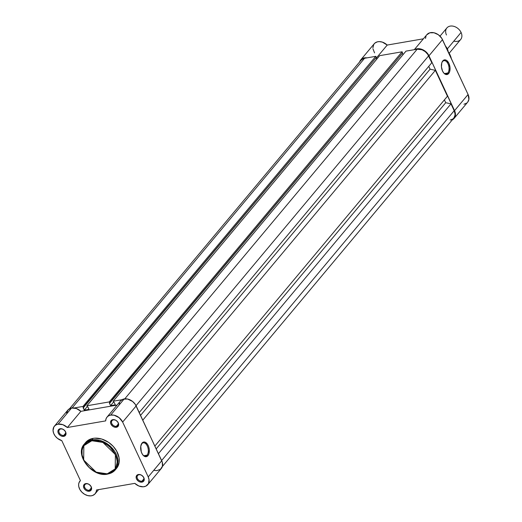 <?xml version="1.0" encoding="UTF-8"?>
<svg xmlns="http://www.w3.org/2000/svg" width="522" height="522" viewBox="0 0 522 522"><rect width="100%" height="100%" fill="white"/><g stroke="black" fill="none" stroke-linecap="round" stroke-linejoin="round"><path stroke-width="0.78" d="M116.399 426.298A3.778 2.806 -140.1 0 0 117.979 422.566A3.778 2.806 -140.1 0 0 113.418 419.897L112.824 419.655A4.502 3.341 39.9 0 1 118.253 422.833A4.502 3.341 39.9 0 1 116.38 427.277L116.399 426.298L118.324 424.001L116.399 426.298A3.778 2.806 39.9 0 1 112.374 424.49A3.778 2.806 39.9 0 1 112.008 420.673A3.778 2.806 39.9 0 1 113.418 419.897A3.778 2.806 39.9 0 1 117.443 421.698A3.778 2.806 39.9 0 1 117.809 425.521A3.778 2.806 39.9 0 1 116.399 426.298L116.38 427.277L117.639 426.742L118.442 425.711L118.657 424.34L117.841 422.102L115.93 420.327L113.574 419.603L112.145 419.851L111.095 420.647L110.547 422.592L110.945 424.099L112.55 426.109L114.044 426.983L116.38 427.277A4.502 3.341 39.9 0 1 110.945 424.099A4.502 3.341 39.9 0 1 112.824 419.655L113.418 419.897A3.778 2.806 -140.1 0 0 111.838 423.629A3.778 2.806 -140.1 0 0 116.399 426.298M63.775 435.381A3.778 2.806 -140.1 0 0 65.348 431.655A3.778 2.806 -140.1 0 0 60.787 428.986L60.193 428.745A4.502 3.341 39.9 0 1 65.628 431.922A4.502 3.341 39.9 0 1 63.749 436.359L63.775 435.381L65.694 433.084L63.775 435.381A3.778 2.806 39.9 0 1 59.743 433.58A3.778 2.806 39.9 0 1 59.384 429.756A3.778 2.806 39.9 0 1 60.787 428.986A3.778 2.806 39.9 0 1 64.813 430.787A3.778 2.806 39.9 0 1 65.178 434.611A3.778 2.806 39.9 0 1 63.775 435.381L63.749 436.359L65.009 435.831L65.811 434.8L66.026 433.43L65.211 431.192L63.299 429.41L60.944 428.692L59.515 428.94L58.131 430.304L57.916 431.681L58.314 433.182L59.919 435.191L61.42 436.072L63.749 436.359A4.502 3.341 39.9 0 1 58.314 433.182A4.502 3.341 39.9 0 1 60.193 428.745L60.787 428.986A3.778 2.806 -140.1 0 0 59.208 432.712A3.778 2.806 -140.1 0 0 63.775 435.381M89.353 490.243A3.778 2.806 -140.1 0 0 90.932 486.511A3.778 2.806 -140.1 0 0 86.365 483.842L85.778 483.6A4.502 3.341 39.9 0 1 91.206 486.778A4.502 3.341 39.9 0 1 89.327 491.222L89.353 490.243L91.272 487.939L89.353 490.243A3.778 2.806 39.9 0 1 85.327 488.435A3.778 2.806 39.9 0 1 84.962 484.618A3.778 2.806 39.9 0 1 86.365 483.842A3.778 2.806 39.9 0 1 90.397 485.643A3.778 2.806 39.9 0 1 90.756 489.466A3.778 2.806 39.9 0 1 89.353 490.243L89.327 491.222L90.593 490.687L91.389 489.656L91.604 488.285L90.789 486.047L88.877 484.272L87.311 483.646L85.093 483.796L83.709 485.16L83.494 486.537L84.316 488.775L85.497 490.054L86.998 490.928L89.327 491.222A4.502 3.341 39.9 0 1 83.898 488.037A4.502 3.341 39.9 0 1 85.778 483.6L86.365 483.842A3.778 2.806 -140.1 0 0 84.792 487.568A3.778 2.806 -140.1 0 0 89.353 490.243M141.984 481.153A3.778 2.806 -140.1 0 0 143.557 477.421A3.778 2.806 -140.1 0 0 138.996 474.752L138.402 474.511A4.502 3.341 39.9 0 1 143.837 477.689A4.502 3.341 39.9 0 1 141.958 482.132L141.984 481.153L143.902 478.857L141.984 481.153A3.778 2.806 39.9 0 1 137.952 479.353A3.778 2.806 39.9 0 1 137.593 475.529A3.778 2.806 39.9 0 1 138.996 474.752A3.778 2.806 39.9 0 1 143.028 476.553A3.778 2.806 39.9 0 1 143.387 480.377A3.778 2.806 39.9 0 1 141.984 481.153L141.958 482.132L143.217 481.597L144.02 480.573L144.235 479.196L143.419 476.958L141.508 475.183L139.935 474.563L137.723 474.707L136.673 475.503L136.125 477.447L136.523 478.955L138.128 480.964L139.628 481.839L141.958 482.132A4.502 3.341 39.9 0 1 136.523 478.955A4.502 3.341 39.9 0 1 138.402 474.511L138.996 474.752A3.778 2.806 -140.1 0 0 137.416 478.485A3.778 2.806 -140.1 0 0 141.984 481.153M141.749 443.759A6.727 3.811 80.2 0 0 141.103 444.809A6.727 3.811 -99.8 0 1 141.749 443.759A6.727 3.811 -99.8 0 1 143.256 442.826A6.727 3.811 -99.8 0 1 147.804 447.354A6.727 3.811 -99.8 0 1 147.06 455.151L147.928 455.66A7.445 4.215 -99.8 0 1 143.054 455.177A7.445 4.215 -99.8 0 1 141.214 444.509A7.445 4.215 -99.8 0 1 142.049 443.047L141.749 443.759L143.491 442.069L145.168 442.193L147.55 444.372L148.698 446.832L149.279 449.677L148.927 453.716L147.928 455.66L146.48 456.639L143.961 456.032L142.428 454.329L141.279 451.869L140.764 446.232L142.049 443.047A7.445 4.215 -99.8 0 1 148.183 445.534A7.445 4.215 -99.8 0 1 147.928 455.66L147.06 455.151A6.727 3.811 -99.8 0 1 145.547 456.084A6.727 3.811 -99.8 0 1 142.852 454.936A6.727 3.811 80.2 0 0 147.06 455.151L143.811 455.713L147.06 455.151A6.727 3.811 80.2 0 0 147.289 446.003A6.727 3.811 80.2 0 0 141.749 443.759M116.791 468.058L118.279 465.507L119.114 462.57L119.055 457.683L116.589 450.949L113.157 446.297L108.687 442.428L101.777 439.054L94.763 438.173L93.118 438.369L91.846 439.896A0.633 0.359 80.2 0 0 91.82 440.751L102.88 442.415L115.395 454.545L115.218 468.867L107.238 473.819L96.178 472.156L83.67 460.026L83.846 445.703L91.82 440.751A0.633 0.359 -99.8 0 1 91.846 439.896L84.336 444.033A20.156 14.981 39.9 0 1 91.846 439.896L93.118 438.369A20.156 14.981 -140.1 0 0 85.615 442.506L84.336 444.033C74.124 454.662 92.218 477.754 107.617 474.113L115.264 469.891A20.156 14.981 39.9 0 1 107.76 474.028A0.633 0.359 -99.8 0 1 107.238 473.819L100.583 473.611L95.428 471.803L89.177 467.497L84.499 461.631L82.111 455.106L82.058 450.375L82.861 447.53L84.31 445.057L87.546 442.258L90.306 441.103L93.412 440.561L96.759 440.666L101.934 442.017L106.899 444.679L109.888 447.073L114.559 452.939L116.073 456.182L117.137 461.083L117 464.195L116.197 467.04L114.755 469.513L112.726 471.51L110.188 472.965L107.238 473.819A0.633 0.359 80.2 0 0 107.76 474.028L115.264 469.891L117.861 459.732L111.212 447.119L100.165 440.477L91.846 439.896A20.156 14.981 39.9 0 1 113.326 449.507A20.156 14.981 39.9 0 1 115.264 469.891L116.536 468.371A20.156 14.981 -140.1 0 0 114.599 447.987A20.156 14.981 -140.1 0 0 93.118 438.369L88.707 439.929L85.36 442.819M153.886 470.348L156.802 470.635L160.45 469.324L162.433 466.25L162.277 462.179L136.164 405.914L122.644 422.076L136.164 405.914A9.898 7.354 -140.1 0 0 124.21 398.919L110.69 415.088A9.898 7.354 39.9 0 1 122.644 422.076L148.222 476.932L149.057 479.757L148.476 483.6L145.86 486.145L143.282 486.798L138.878 486.028L134.793 483.365L96.492 489.982L96.205 491.802L94.887 494.047L92.668 495.469L90.815 495.874L87.735 495.6L84.629 494.314L81.889 492.181L79.84 489.453L78.75 486.471L78.626 484.527L78.992 482.746L80.414 480.573L61.798 440.646L57.531 438.421L55.234 436.085L53.681 433.358L53.042 430.546L53.923 426.833L55.645 425.091L58.066 424.171A9.898 7.354 39.9 0 1 67.358 427.505L80.877 411.343A9.898 7.354 -140.1 0 0 71.586 408.008L58.066 424.171L62.836 424.68L67.358 427.505L105.659 420.895L106.044 418.794L107.069 417.045L108.661 415.773L110.69 415.088L114.07 415.192L119.114 417.652L122.644 422.076L148.222 476.932L161.742 460.769L135.244 404.302L132.634 401.49L127.59 399.023L123.146 399.186L120.589 400.876M119.564 402.625L119.186 404.726M107.01 417.117L120.53 400.948A9.898 7.354 -140.1 0 1 124.21 398.919L110.69 415.088A9.898 7.354 39.9 0 0 107.01 417.117A9.898 7.354 39.9 0 0 105.659 420.895L67.358 427.505L80.877 411.343L117.065 405.092L80.877 411.343L76.356 408.517L71.586 408.008L68.206 409.698L66.614 413.039M147.772 484.67L161.291 468.508A9.898 7.354 -140.1 0 0 161.742 460.769L148.222 476.932A9.898 7.354 39.9 0 1 147.772 484.67A9.898 7.354 39.9 0 1 134.793 483.365L96.492 489.982A9.898 7.354 39.9 0 1 95.141 493.76A9.898 7.354 39.9 0 1 82.835 493.055A9.898 7.354 39.9 0 1 79.957 481.062A9.898 7.354 39.9 0 1 80.414 480.573L61.798 440.646A9.898 7.354 39.9 0 1 54.118 434.317A9.898 7.354 39.9 0 1 54.379 426.2A9.898 7.354 39.9 0 1 58.066 424.171L71.586 408.008A9.898 7.354 -140.1 0 0 67.899 410.038L54.379 426.2M453.879 117.959L454.969 115.388L455.034 113.881L454.186 110.716L161.631 460.528L454.186 110.716L450.988 103.858L158.434 453.67L450.988 103.858L445.716 102.71L156.202 448.887L445.716 102.71L444.398 99.878L445.716 102.71L450.988 103.858L454.186 110.716A9.448 7.021 -140.1 0 1 453.762 118.102L162.355 466.537M154.877 446.049L447.439 96.244L435.361 70.34L142.8 420.145L435.361 70.34L430.082 69.191L140.568 415.362L430.082 69.191L428.764 66.353L430.082 69.191L435.361 70.34L447.439 96.244L154.877 446.049M139.25 412.53L431.805 62.718L428.608 55.861L136.046 405.672L428.608 55.861A9.448 7.021 -140.1 0 0 417.202 49.185L124.771 398.841L417.202 49.185L405.986 51.123L113.17 401.235L121.991 399.715L113.17 401.235L113.705 402.377L114.142 402.305L113.705 402.377L113.17 401.235L405.986 51.123L417.202 49.185L422.096 49.799L425.241 51.639L427.733 54.327L431.805 62.718L139.25 412.53M114.142 402.305L115.316 404.818L110.56 405.64L113.555 402.064L110.56 405.64L109.392 403.128L110.56 405.64L115.316 404.818L114.142 402.305M402.991 54.699L402.338 53.296L402.991 54.699M109.392 403.128L402.645 52.937L402.11 51.795L109.294 401.907L109.829 403.049L402.645 52.937L402.11 51.795L379.67 55.665L86.854 405.783L109.294 401.907L402.11 51.795L379.67 55.665L86.854 405.783L87.389 406.925L87.826 406.847L87.389 406.925L86.854 405.783L109.294 401.907L109.829 403.049L109.392 403.128M87.826 406.847L89.001 409.359L84.251 410.181L89.001 409.359L87.826 406.847M87.239 406.605L84.251 410.181L87.239 406.605M376.675 59.247L376.023 57.844L376.675 59.247M360.937 60.356L363.149 58.686L364.571 58.275L375.794 56.337L82.978 406.449L74.157 407.976L82.978 406.449L84.251 410.181L83.076 407.669L376.329 57.479L375.794 56.337L82.978 406.449L83.513 407.591L376.329 57.479L375.794 56.337L364.571 58.275L72.14 407.93L364.571 58.275A9.448 7.021 -140.1 0 0 361.054 60.213L69.648 408.641M450.245 120.04L452.9 118.925M447.798 73.008A6.727 3.811 80.2 0 0 448.033 63.86A6.727 3.811 80.2 0 0 442.486 61.616L442.786 60.904A7.445 4.215 -99.8 0 1 448.927 63.39A7.445 4.215 -99.8 0 1 448.666 73.517L447.798 73.008L444.555 73.569L447.798 73.008A6.727 3.811 -99.8 0 1 446.29 73.941A6.727 3.811 -99.8 0 1 443.596 72.793A6.727 3.811 80.2 0 0 447.798 73.008L448.666 73.517L446.395 74.581L443.902 73.158L442.532 71.031L441.436 66.888L441.788 62.849L442.786 60.904L445.057 59.847L446.754 60.532L448.927 63.39L450.023 67.534L449.67 71.573L448.666 73.517A7.445 4.215 -99.8 0 1 443.798 73.041A7.445 4.215 -99.8 0 1 441.958 62.372A7.445 4.215 -99.8 0 1 442.786 60.904L442.486 61.616A6.727 3.811 -99.8 0 1 444 60.682A6.727 3.811 -99.8 0 1 448.548 65.211A6.727 3.811 -99.8 0 1 447.798 73.008M454.107 118.39L467.627 102.227A9.898 7.354 -140.1 0 0 468.077 94.489L454.551 110.651A9.898 7.354 39.9 0 1 454.107 118.39A9.898 7.354 39.9 0 1 452.352 119.786M467.751 102.071L468.893 99.376L468.077 94.489L442.493 39.633L428.973 55.795A9.898 7.354 39.9 0 0 414.807 49.603L417.587 48.729L421.978 49.381L426.115 51.946L428.973 55.795L455.164 112.315L455.373 115.545L454.962 116.987L454.231 118.24L451.915 119.988M359.573 62.177L360.767 59.854L362.105 58.732L364.715 57.844L366.973 57.857A9.898 7.354 39.9 0 0 360.709 59.926L374.228 43.757A9.898 7.354 -140.1 0 1 387.213 45.062L382.339 42.112L379.22 41.61L377.295 41.864L374.907 43.078L373.778 44.383L372.884 47.861M463.941 104.256L466.72 103.088M414.298 49.688L426.859 34.667A9.898 7.354 -140.1 0 1 434.917 33.01A9.898 7.354 -140.1 0 1 442.493 39.633L428.973 55.795L454.551 110.651L468.077 94.489L441.736 38.256L438.349 34.739L434.01 32.769L429.782 32.814L426.696 34.876M426.063 35.94L425.515 38.445M423.394 38.811L387.213 45.062L423.394 38.811M372.969 48.84L374.561 52.898M451.393 58.712A20.156 14.981 -140.1 0 0 447.922 51.267L451.393 58.712M376.199 58.223L387.213 45.062L376.199 58.223M359.651 61.896A9.898 7.354 39.9 0 1 360.709 59.926M441.847 62.673A6.727 3.811 -99.8 0 1 442.486 61.616A6.727 3.811 80.2 0 0 441.847 62.673M447.361 48.866L448.072 51.117A8.998 6.688 39.9 0 0 447.361 48.866A1.827 0.652 -25 0 0 446.904 49.081A1.827 0.652 155 0 1 447.361 48.866L461.083 32.455L447.361 48.866L445.527 46.138A8.998 6.688 39.9 0 1 447.361 48.866M449.318 53.081L460.678 39.489A8.998 6.688 -140.1 0 0 461.083 32.455A8.998 6.688 39.9 0 1 453.827 41.134M446.467 34.981A8.998 6.688 39.9 0 1 450.225 26.1A8.998 6.688 39.9 0 1 461.083 32.455A8.998 6.688 -140.1 0 0 454.199 26.439A8.998 6.688 -140.1 0 0 446.871 27.947L440.013 36.142M140.992 445.083L141.214 444.509M80.395 480.534L79.957 481.062M98.612 489.616L95.141 493.76M447.458 50.275L451.654 59.273M441.736 62.94L441.958 62.372"/></g></svg>
